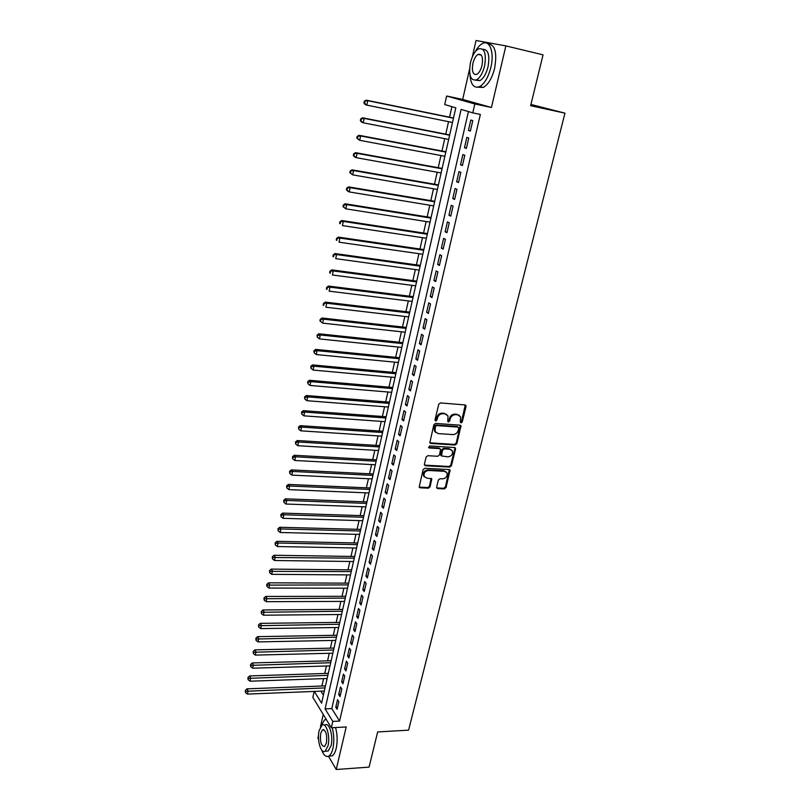 <?xml version="1.0" encoding="UTF-8"?>
<svg xmlns="http://www.w3.org/2000/svg" width="810" height="810" viewBox="0 0 810 810"><rect width="100%" height="100%" fill="white"/><g stroke="black" fill="none" stroke-linecap="round" stroke-linejoin="round"><path stroke-width="1.21" d="M461.052 422.871L462.247 421.929L466.054 406.498L465.061 404.929L440.468 402.934L438.736 404.301L435 419.924L435.719 421.018L436.924 420.066L437.41 418.051C438.352 415.226 440.194 413.778 442.928 413.697L444.994 413.849L447.981 415.854L447.798 421.514L448.457 421.949L449.651 420.998L450.137 419.003C451.089 416.198 452.922 414.75 455.625 414.669L457.66 414.821L460.586 416.765L460.353 421.787L461.052 422.871M460.363 422.314L461.548 421.372L465.244 404.959M435.041 420.451L436.246 419.499L436.732 417.484L437.41 418.051M447.768 421.382L448.963 420.441L449.449 418.436L450.137 419.003M436.63 487.144L437.623 488.602L444.376 488.896L446.057 487.569L450.066 470.164L449.145 469.557L424.825 468.271L423.114 469.628L419.175 487.175L420.137 487.822L428.409 488.187L430.1 486.84L431.76 478.892L426.708 478.062L424.136 476.351C423.589 473.05 425.048 471.096 428.531 470.478L444.538 471.319L447.029 472.949C447.616 476.24 446.168 478.214 442.695 478.842L440.043 478.72L438.352 480.057L436.63 487.144M468.423 111.567L331.796 708.578L339.582 721.072L332.799 721.426L331.341 727.775L312.852 697.37L314.179 691.426M469.567 69.083L462.682 99.438L491.437 107.487L505.875 45.886L543.054 54.847L530.631 105.715L564.955 113.157L408.584 730.154L377.662 731.946L369.076 767.121L336.231 769.5L346.204 726.955L331.341 727.775M491.437 107.487L474.832 103.963L472.787 112.863L461.103 109.401L325.093 708.902L332.799 721.426M339.582 721.072L480.35 114.443L472.787 112.863M455.19 445.014L456.88 443.667L460.981 425.797L460.07 425.189L435.557 423.417L433.836 424.784L429.806 442.817L430.758 443.455L455.19 445.014L454.501 444.427L456.192 443.09L460.283 425.23L460.981 425.797M455.564 449.024L451.433 465.75L449.752 467.087L425.422 465.78L424.389 464.272L426.121 457.053L427.832 455.696L437.775 456.273L439.486 454.926L440.579 449.246L439.638 448.618L429.259 447.981L428.591 447.525L429.745 445.956L454.572 447.515L455.564 449.024L454.876 448.436L450.755 465.153L451.433 465.75M318.502 735.439L317.905 738.092L318.533 739.186M328.506 756.267L336.231 769.5M505.875 45.886L476.047 40.5L472.331 56.872M470.367 131.078L472.787 120.619L470.833 120.022L468.433 130.451L470.367 131.078M466.378 148.392L468.767 138.024L466.843 137.376L464.464 147.714L466.378 148.392M462.429 165.554L464.798 155.277L462.885 154.578L460.525 164.825L462.429 165.554M458.5 182.564L460.849 172.378L458.966 171.629L456.627 181.784L458.5 182.564M454.623 199.432L456.951 189.327L455.078 188.527L452.76 198.602L454.623 199.432M450.765 216.148L453.074 206.135L451.221 205.284L448.932 215.268L450.765 216.148M446.948 232.713L449.236 222.79L447.403 221.899L445.125 231.792L446.948 232.713M443.161 249.146L445.429 239.304L443.617 238.363L441.359 248.174L443.161 249.146M439.405 265.437L441.652 255.677L439.86 254.694L437.623 264.425L439.405 265.437M435.679 281.586L437.916 271.907L436.144 270.884L433.927 280.523L435.679 281.586M431.993 297.594L434.2 288.006L432.449 286.932L430.252 296.5L431.993 297.594M428.338 313.47L430.525 303.963L428.794 302.849L426.607 312.336L428.338 313.47M424.703 329.214L426.88 319.788L425.159 318.624L423.002 328.03L424.703 329.214M421.109 344.827L423.265 335.482L421.565 334.277L419.418 343.602L421.109 344.827M417.535 360.308L419.671 351.034L417.99 349.798L415.864 359.043L417.535 360.308M414.001 375.658L416.117 366.464L414.457 365.188L412.351 374.362L414.001 375.658M410.488 390.886L412.594 381.763L410.943 380.447L408.858 389.549L410.488 390.886M407.015 405.992L409.091 396.94L407.46 395.584L405.395 404.605L407.015 405.992M403.562 420.967L405.628 411.996L404.018 410.599L401.952 419.55L403.562 420.967M400.13 435.82L402.185 426.921L400.585 425.483L398.55 434.362L400.13 435.82M396.738 450.552L398.773 441.723L397.194 440.255L395.169 449.064L396.738 450.552M393.366 465.163L395.391 456.405L393.822 454.906L391.817 463.634L393.366 465.163M390.035 479.662L392.03 470.974L390.481 469.435L388.496 478.102L390.035 479.662M386.714 494.039L388.699 485.423L387.17 483.853L385.195 492.44L386.714 494.039M383.434 508.295L385.398 499.76L383.879 498.15L381.925 506.675L383.434 508.295M380.163 522.45L382.117 513.975L380.619 512.335L378.675 520.789L380.163 522.45M376.933 536.483L378.867 528.079L377.379 526.399L375.455 534.792L376.933 536.483M373.724 550.415L375.648 542.072L374.169 540.361L372.256 548.684L373.724 550.415M370.534 564.226L372.448 555.954L370.99 554.212L369.087 562.474L370.534 564.226M367.375 577.935L369.269 569.724L367.831 567.952L365.948 576.143L367.375 577.935M364.247 591.533L366.12 583.382L364.692 581.59L362.819 589.721L364.247 591.533M361.138 605.029L363.001 596.94L361.584 595.117L359.731 603.177L361.138 605.029M358.05 618.415L359.893 610.396L358.496 608.533L356.653 616.542L358.05 618.415M354.983 631.699L356.825 623.74L355.438 621.857L353.606 629.795L354.983 631.699M351.945 644.881L353.767 636.984L352.391 635.07L350.578 642.958L351.945 644.881M348.928 657.963L350.74 650.126L349.383 648.182L347.581 656.009L348.928 657.963M345.941 670.953L347.733 663.177L346.386 661.203L344.604 668.959L345.941 670.953M342.974 683.832L344.746 676.117L343.42 674.112L341.648 681.817L342.974 683.832M340.028 696.62L341.79 688.956L340.473 686.931L338.712 694.575L340.028 696.62M337.547 699.658L335.796 707.241L337.102 709.307L338.853 701.703L337.547 699.658M451.909 106.667L449.55 117.197M448.548 121.662L445.743 134.166M444.731 138.662L441.966 150.994M440.954 155.52L438.22 167.68M437.197 172.236L434.504 184.224M433.482 188.801L430.829 200.627M429.796 205.224L427.174 216.888M426.141 221.515L423.559 233.017M422.516 237.664L419.975 249.014M418.922 253.682L416.411 264.87M415.358 269.568L412.887 280.594M411.824 285.312L409.384 296.197M408.321 300.935L405.911 311.668M404.848 316.426L402.469 327.007M401.395 331.786L399.057 342.225M397.983 347.024L395.675 357.321M394.591 362.131L392.313 372.286M391.23 377.126L388.982 387.139M387.889 391.989L385.671 401.871M384.578 406.742L382.391 416.482M381.297 421.372L379.141 430.981M378.037 435.891L375.911 445.358M374.807 450.289L372.711 459.624M371.608 464.565L369.542 473.779M368.428 478.74L366.383 487.822M365.269 492.804L363.255 501.765M362.141 506.746L360.156 515.585M359.033 520.587L357.078 529.305M355.954 534.327L354.021 542.913M352.897 547.955L350.993 556.429M349.859 561.472L347.986 569.825M346.852 574.887L344.999 583.129M343.865 588.202L342.043 596.332M340.899 601.415L339.096 609.434M337.952 614.527L336.18 622.434M335.036 627.547L333.285 635.344M332.141 640.457L330.409 648.142M329.265 653.275L327.564 660.859M326.41 666.002L324.729 673.474M323.575 678.628L321.924 685.999M320.932 691.163L323.403 695.112M564.955 113.157L530.935 104.46M323.251 714.481L320.426 726.985M314.351 691.426L321.58 703.181L455.797 107.821L444.731 104.541L446.624 96.015L474.832 103.963M462.682 99.438L446.624 96.015M331.796 708.578L325.093 708.902M468.433 130.451L470.428 130.845M464.464 147.714L466.449 148.098M460.525 164.825L462.51 165.189M456.627 181.784L458.602 182.139M452.76 198.602L454.734 198.936M448.932 215.268L450.897 215.581M445.125 231.792L447.09 232.095M441.359 248.174L443.313 248.468M437.623 264.425L439.577 264.698M433.927 280.523L435.871 280.786M430.252 296.5L432.186 296.743M426.607 312.336L428.541 312.559M423.002 328.03L424.926 328.252M419.418 343.602L421.342 343.804M415.864 359.043L417.788 359.235M412.351 374.362L414.264 374.534M408.858 389.549L410.761 389.711M405.395 404.605L407.298 404.757M401.952 419.55L403.856 419.681M398.55 434.362L400.444 434.494M395.169 449.064L397.052 449.175M391.817 463.634L393.7 463.735M388.496 478.102L390.369 478.183M385.195 492.44L387.069 492.52M381.925 506.675L383.788 506.736M378.675 520.789L380.538 520.84M375.455 534.792L377.308 534.833M372.256 548.684L374.109 548.724M369.087 562.474L370.94 562.494M365.948 576.143L367.791 576.163M362.819 589.721L364.662 589.721M359.731 603.177L361.564 603.177M356.653 616.542L358.486 616.521M353.606 629.795L355.428 629.775M350.578 642.958L352.401 642.917M347.581 656.009L349.393 655.958M344.604 668.959L346.407 668.908M341.648 681.817L343.45 681.757M338.712 694.575L340.514 694.504M335.796 707.241L337.598 707.16M459.26 415.327L457.66 414.821M449.449 418.436C450.4 415.631 452.223 414.193 454.926 414.112L456.962 414.264M446.654 414.386L444.994 413.849M436.732 417.484C437.673 414.669 439.516 413.211 442.25 413.14L444.305 413.292M429.806 442.817L454.501 444.427M458.784 428.186L458.085 427.103L436.58 425.574L435.375 426.526L435.102 431.548L438.139 433.583L452.82 434.585C455.503 434.484 457.326 433.046 458.268 430.272L458.784 428.186M435.689 432.429L434.433 430.971L434.2 428.055L434.697 425.949L435.901 424.997L457.397 426.536M424.44 465.102L449.074 466.489L450.755 465.153M439.921 448.669L438.959 448.021L428.601 447.383L429.259 447.981M448.011 456.87C451.534 456.243 452.982 454.238 452.355 450.876L449.884 449.246L444.244 448.902L442.543 450.249L441.45 455.919L448.011 456.87M451.271 449.671L449.884 449.246M441.43 455.898L440.701 454.44L441.865 449.651L443.566 448.315L449.196 448.659M454.876 448.436L454.815 447.555L455.493 448.112M446.006 471.774L444.538 471.319M424.481 476.938L423.488 475.733C422.931 472.433 424.389 470.478 427.872 469.871L443.86 470.701M419.155 487.124L427.751 487.559L429.442 486.213L431.123 478.315M436.661 487.914L443.708 488.278L445.378 486.942L449.408 469.608M453.499 118.007L366.11 100.146L367.75 100.693L366.849 105.138L452.496 122.462M453.458 118.199L367.75 100.693L364.277 101.23L363.913 103.002L364.571 103.224L364.925 101.442M364.571 103.224L366.849 105.138L365.209 104.581L363.913 103.002M364.277 101.23L366.11 100.146M469.942 74.621C470.711 84.696 473.961 88.685 479.682 86.589C484.603 83.643 488.339 77.233 490.88 67.382C494.566 52.498 489.736 39.356 482.395 43.588C479.793 44.965 477.373 47.729 475.156 51.87M477.88 87.227L483.398 87.409C488.339 84.473 492.085 78.084 494.637 68.243C497.279 52.67 495.052 44.54 487.954 43.851M482.811 49.299C488.207 49.288 489.949 55.1 488.035 66.754C486.213 73.862 483.529 78.479 479.966 80.615L475.662 80.21M484.582 65.964C486.506 53.379 484.481 47.668 478.497 48.843C474.883 51.06 472.19 55.738 470.408 62.876C468.494 75.33 470.539 80.99 476.543 79.856C480.087 77.709 482.76 73.082 484.582 65.964M472.878 63.413C471.653 71.452 472.969 75.107 476.827 74.368C479.115 72.981 480.846 69.994 482.021 65.407C483.256 57.307 481.94 53.632 478.082 54.391C475.774 55.809 474.032 58.816 472.878 63.413M321.681 750.07C323.737 755.376 326.126 757.38 328.84 756.084C330.591 754.981 331.938 752.47 332.89 748.551C334.297 741.626 334.084 734.69 332.242 727.724M326.308 719.493L324.526 719.918L320.699 726.509M329.407 756.054L332.151 755.872C333.912 754.768 335.269 752.257 336.211 748.339C337.628 741.423 337.416 734.498 335.563 727.542M324.051 725.011L325.073 724.95C329.245 721.882 333.507 736.189 331.108 745.554L328.182 750.991L326.207 751.123M328.04 745.747C330.44 736.371 326.197 722.044 322.046 725.112L319.12 730.64C316.781 739.854 320.902 754.211 325.134 751.194L328.04 745.747M320.679 733.283C319.859 741.656 321.145 746.071 324.557 746.537L326.43 743.013C327.25 734.589 325.964 730.164 322.562 729.729L320.679 733.283M449.682 134.946L362.536 117.804L364.166 118.402L363.275 122.806L448.669 139.431M449.621 135.199L364.166 118.402L360.703 118.898L360.349 120.66L360.997 120.903L361.351 119.141M360.997 120.903L363.275 122.806L361.645 122.199L360.349 120.66M360.703 118.898L362.536 117.804M445.895 151.743L358.992 135.3L360.602 135.958L359.721 140.322L444.872 156.259M445.824 152.067L360.602 135.958L357.169 136.424L356.815 138.166L357.453 138.429L357.807 136.688M357.453 138.429L359.721 140.322L356.815 138.166M357.169 136.424L358.992 135.3M442.138 168.399L355.489 152.644L357.078 153.353L356.197 157.677L441.116 172.935M442.058 168.784L357.078 153.353L353.666 153.789L353.312 155.51L353.95 155.803L354.294 154.072M353.95 155.803L356.197 157.677L354.618 156.958L353.312 155.51M353.666 153.789L355.489 152.644M438.423 184.903L352.006 169.837L353.585 170.596L352.714 174.879L437.39 189.469M438.321 185.348L353.585 170.596L350.183 171.001L349.839 172.712L350.467 173.016L350.811 171.305M350.467 173.016L352.714 174.879L349.839 172.712M350.183 171.001L352.006 169.837M434.727 201.275L348.563 186.877L350.112 187.687L349.252 191.929L433.694 205.872M434.616 201.781L350.112 187.687L346.741 188.062L346.397 189.753L347.014 190.077L347.358 188.376M347.014 190.077L349.252 191.929L347.703 191.119L346.397 189.753M346.741 188.062L348.563 186.877M431.072 217.515L345.141 203.776L346.68 204.626L345.829 208.838L430.029 222.132M430.94 218.082L346.68 204.626L343.329 204.97L342.984 206.651L343.602 206.995L343.946 205.305M343.602 206.995L345.829 208.838L342.984 206.651M343.329 204.97L345.141 203.776M427.437 233.614L341.759 220.523L343.278 221.413L342.427 225.595L426.394 238.251M427.295 234.232L343.278 221.413L339.947 221.727L339.613 223.398L340.21 223.762L340.554 222.092M340.21 223.762L339.613 223.398M339.947 221.727L341.759 220.523M423.843 249.571L338.398 237.117L339.906 238.059L339.066 242.2L422.79 254.239M423.691 250.26L339.906 238.059L336.585 238.353L336.251 240.003L336.849 240.388L337.193 238.727M336.849 240.388L336.251 240.003M336.585 238.353L338.398 237.117M420.268 265.407L335.067 253.57L336.555 254.563L335.725 258.663L419.216 270.094M420.106 266.146L336.555 254.563L333.264 254.826L332.93 256.466L333.528 256.861L333.852 255.221M333.528 256.861L332.93 256.466M333.264 254.826L335.067 253.57M416.735 281.111L331.766 269.892L333.234 270.925L332.414 274.995L415.672 285.819M416.553 281.9L333.234 270.925L329.964 271.158L329.64 272.778L330.227 273.203L330.551 271.573M330.227 273.203L329.64 272.778M329.964 271.158L331.766 269.892M413.221 296.673L328.495 286.062L329.953 287.145L329.133 291.175L412.158 301.401M413.029 297.523L329.953 287.145L326.693 287.348L326.369 288.957L326.946 289.393L327.281 287.783M326.946 289.393L326.369 288.957M326.693 287.348L328.495 286.062M409.738 312.123L325.255 302.1L326.693 303.224L325.883 307.223L408.665 316.872M409.536 313.014L326.693 303.224L323.453 303.406L323.129 305.005L323.706 305.451L324.03 303.851M323.706 305.451L323.129 305.005M323.453 303.406L325.255 302.1M406.286 327.432L322.036 318.006L323.453 319.17L322.653 323.139L405.213 332.201M406.073 328.384L323.453 319.17L320.244 319.322L319.92 320.902L320.487 321.378L320.811 319.788M322.653 323.139L320.487 321.378M320.244 319.322L322.036 318.006M402.864 342.62L318.846 333.771L320.254 334.975L319.454 338.914L401.78 347.419M402.641 343.622L320.254 334.975L317.611 335.593L317.054 335.107L317.297 337.162L317.611 335.593M319.454 338.914L317.297 337.162M317.054 335.107L318.846 333.771M399.472 357.696L315.677 349.404L317.075 350.659L316.285 354.557L398.378 362.505M399.229 358.739L317.075 350.659L314.452 351.257L313.895 350.76L314.138 352.816L314.452 351.257M316.285 354.557L314.138 352.816M313.895 350.76L315.677 349.404M396.1 372.641L312.549 364.915L313.926 366.201L313.136 370.069L395.007 377.47M395.847 373.734L313.926 366.201L311.313 366.798L310.757 366.282L311 368.337L311.313 366.798M313.136 370.069L311 368.337M310.757 366.282L312.549 364.915M392.759 387.464L309.43 380.285L310.797 381.621L310.017 385.449L391.665 392.313M392.496 388.608L310.797 381.621L308.195 382.199L307.658 381.672L307.881 383.738L308.195 382.199M310.017 385.449L307.881 383.738M307.658 381.672L309.43 380.285M389.438 402.165L306.352 395.533L307.699 396.9L306.929 400.707L388.344 407.035M389.175 403.37L307.699 396.9L305.107 397.477L304.57 396.93L304.803 398.996L305.107 397.477M306.929 400.707L304.803 398.996M304.57 396.93L306.352 395.533M386.147 416.755L303.294 410.66L304.621 412.067L303.861 415.834L385.054 421.645M385.874 418L304.621 412.067L302.049 412.634L301.512 412.067L301.745 414.133L302.049 412.634M303.861 415.834L301.745 414.133M301.512 412.067L303.294 410.66M382.887 431.234L300.257 425.655L301.573 427.093L300.814 430.839L381.783 436.134M382.603 432.52L301.573 427.093L299.011 427.66L298.485 427.072L298.708 429.148L299.011 427.66M300.814 430.839L298.708 429.148M298.485 427.072L300.257 425.655M379.657 445.591L297.25 440.529L298.556 442.007L297.796 445.713L378.543 450.502M379.353 446.928L298.556 442.007L295.994 442.554L295.478 441.966L295.701 444.042L295.994 442.554M297.796 445.713L295.701 444.042M295.478 441.966L297.25 440.529M376.437 459.837L294.263 455.281L295.549 456.8L294.81 460.475L375.334 464.768M376.134 461.214L295.549 456.8L293.007 457.336L292.501 456.729L292.714 458.814L293.007 457.336M294.81 460.475L292.714 458.814M292.501 456.729L294.263 455.281M373.258 473.961L291.306 469.911L292.582 471.46L291.843 475.116L372.144 478.912M372.934 475.389L292.582 471.46L290.051 471.997L289.545 471.38L289.757 473.455L290.051 471.997M291.843 475.116L289.757 473.455M289.545 471.38L291.306 469.911M370.099 487.984L288.37 484.431L289.626 486.01L288.897 489.635L368.975 492.956M369.765 489.453L289.626 486.01L287.115 486.537L286.608 485.909L286.821 487.984L287.115 486.537M288.897 489.635L286.821 487.984M286.608 485.909L288.37 484.431M366.96 501.896L285.454 498.828L286.7 500.448L285.97 504.033L365.837 506.878M366.616 503.405L286.7 500.448L284.199 500.965L283.702 500.317L283.905 502.402L284.199 500.965M285.97 504.033L283.905 502.402M283.702 500.317L285.454 498.828M363.842 515.707L282.568 513.105L283.804 514.765L283.075 518.319L362.718 520.698M363.498 517.256L283.804 514.765L281.303 515.271L280.817 514.613L281.019 516.699L281.303 515.271M283.075 518.319L281.019 516.699M280.817 514.613L282.568 513.105M360.754 529.396L279.693 527.269L280.918 528.96L280.209 532.494L359.63 534.408M360.399 530.995L280.918 528.96L278.438 529.467L277.951 528.788L278.154 530.874L278.438 529.467M280.209 532.494L278.154 530.874M277.951 528.788L279.693 527.269M357.696 542.994L276.858 541.323L278.063 543.044L277.354 546.547L356.562 548.016M357.321 544.624L278.063 543.044L275.592 543.54L275.106 542.852L275.309 544.948L275.592 543.54M277.354 546.547L275.309 544.948M275.106 542.852L276.858 541.323M354.658 556.48L274.033 555.265L275.228 557.027L274.529 560.5L353.514 561.522M354.274 558.151L272.767 557.513L272.292 556.814L272.484 558.9L272.767 557.513M274.529 560.5L272.484 558.9M272.292 556.814L274.033 555.265M351.641 569.865L271.239 569.106L272.423 570.888L271.725 574.331L350.497 574.918M351.246 571.577L269.973 571.364L269.497 570.655L269.69 572.751L269.973 571.364M271.725 574.331L269.69 572.751M269.497 570.655L271.239 569.106M348.644 583.149L268.454 582.825L269.629 584.638L268.94 588.06L347.5 588.212M348.249 584.901L267.189 585.114L266.723 584.385L266.915 586.481L267.189 585.114M268.94 588.06L266.915 586.481M266.723 584.385L268.454 582.825M345.667 596.322L265.7 596.443L266.865 598.286L266.176 601.678L344.523 601.405M345.273 598.114L264.435 598.752L263.969 598.013L264.161 600.109L264.435 598.752M266.176 601.678L264.161 600.109M263.969 598.013L265.7 596.443M342.721 609.404L262.966 609.95L264.121 611.823L263.432 615.195L341.577 614.496M342.306 611.236L261.701 612.289L261.245 611.54L261.427 613.636L261.701 612.289M263.432 615.195L261.427 613.636M261.245 611.54L262.966 609.95M339.795 622.394L260.263 623.356L261.397 625.259L260.719 628.601L338.641 627.497M339.38 624.257L258.987 625.715L258.532 624.945L258.714 627.051L258.987 625.715M260.719 628.601L258.714 627.051M258.532 624.945L260.263 623.356M336.889 635.273L257.57 636.65L258.694 638.584L258.025 641.905L335.735 640.386M336.464 637.176L256.294 639.039L255.849 638.26L256.031 640.366L256.294 639.039M258.025 641.905L256.031 640.366M255.849 638.26L257.57 636.65M334.003 648.061L254.897 649.853L256.011 651.817L255.342 655.108L332.849 653.194M333.568 650.005L253.621 652.253L253.176 651.473L253.358 653.569L253.621 652.253M255.342 655.108L253.358 653.569M253.176 651.473L254.897 649.853M331.148 660.758L252.254 662.944L253.348 664.939L252.69 668.199L329.984 665.891M330.703 662.732L250.968 665.374L250.533 664.575L250.705 666.681L250.968 665.374M252.69 668.199L250.705 666.681M250.533 664.575L252.254 662.944M328.303 673.353L249.622 675.945L250.715 677.96L250.057 681.2L327.149 678.507M327.858 675.358L248.346 678.385L247.911 677.585L248.083 679.681L248.346 678.385M250.057 681.2L248.083 679.681M247.911 677.585L249.622 675.945M325.488 685.867L247.01 688.844L248.093 690.879L247.435 694.099L324.324 691.021M325.023 687.903L245.734 691.305L245.298 690.485L245.47 692.59L245.734 691.305M247.435 694.099L245.47 692.59M245.298 690.485L247.01 688.844M461.548 421.372L462.247 421.929M436.246 419.499L436.924 420.066M448.963 420.441L449.651 420.998M454.926 414.112L455.625 414.669M442.25 413.14L442.928 413.697M465.345 405.952L466.054 406.498M430.09 442.867L430.758 443.455M460.363 426.161L461.062 426.728M456.192 443.09L456.88 443.667M435.901 424.997L436.58 425.574M434.697 425.949L435.375 426.526M434.2 428.055L434.869 428.632M449.074 466.489L449.752 467.087M424.764 465.163L425.422 465.78M438.959 448.021L439.638 448.618M443.566 448.315L444.244 448.902M441.865 449.651L442.543 450.249M440.701 454.44L441.379 455.038M427.872 469.871L428.531 470.478M431.163 479.115L431.821 479.743M429.442 486.213L430.1 486.84M427.751 487.559L428.409 488.187M419.489 487.185L420.137 487.822M449.449 470.428L450.127 471.035M445.378 486.942L446.057 487.569M443.708 488.278L444.376 488.896M436.965 487.974L437.623 488.602M465.254 404.99L465.963 405.537M434.433 430.971L435.102 431.548M440.772 455.321L441.45 455.919M423.488 475.733L424.136 476.351M431.173 478.335L431.76 478.892M449.459 469.618L450.066 470.164M481.272 55.131L478.082 54.391M479.966 80.615L476.543 79.856M479.682 86.589L483.398 87.409M323.848 729.658L322.562 729.729M328.182 750.991L325.134 751.194M328.84 756.084L332.151 755.872"/></g></svg>
